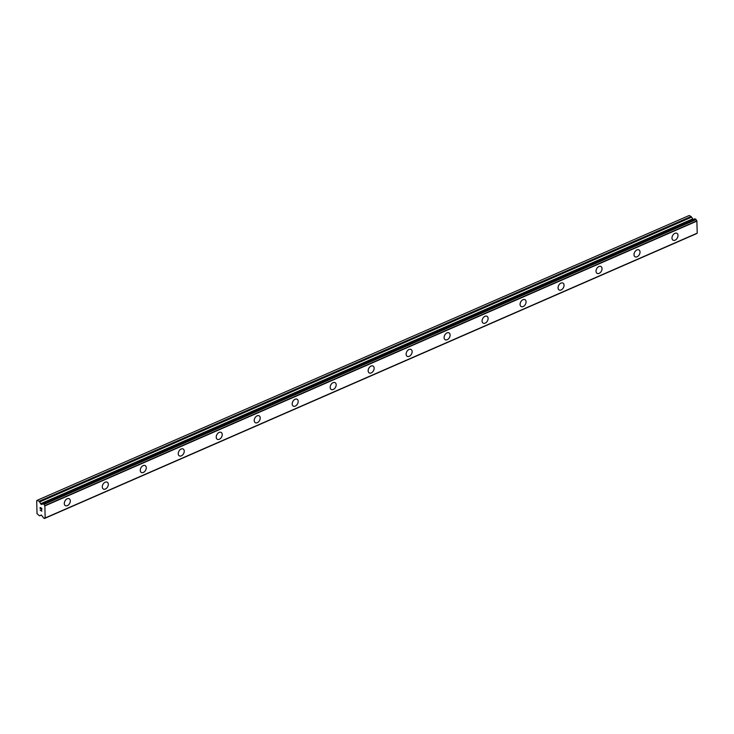 <?xml version="1.0" encoding="UTF-8"?>
<svg xmlns="http://www.w3.org/2000/svg" width="734" height="734" viewBox="0 0 734 734"><rect width="100%" height="100%" fill="white"/><g stroke="black" fill="none" stroke-linecap="round" stroke-linejoin="round"><path stroke-width="1.1" d="M69.253 498.781A3.936 2.642 -60.5 0 1 70.143 502.203A3.936 2.642 -60.5 0 1 67.39 505.625A3.936 2.642 -60.5 0 1 65.363 505.634A3.936 2.642 -60.5 0 1 64.473 502.212A3.936 2.642 -60.5 0 1 67.225 498.79A3.936 2.642 -60.5 0 1 69.253 498.781A3.936 2.642 -60.5 0 1 70.152 502.203A3.936 2.642 -60.5 0 1 67.39 505.634A3.936 2.642 -60.5 0 1 65.372 505.634M107.228 482.192A3.936 2.642 -60.5 0 1 108.127 485.614A3.936 2.642 -60.5 0 1 105.366 489.037A3.936 2.642 -60.5 0 1 103.347 489.046A3.936 2.642 -60.5 0 1 102.448 485.624A3.936 2.642 -60.5 0 1 105.21 482.201A3.936 2.642 -60.5 0 1 107.228 482.192A3.936 2.642 -60.5 0 1 108.127 485.614A3.936 2.642 -60.5 0 1 105.375 489.046A3.936 2.642 -60.5 0 1 103.347 489.046M145.213 465.604A3.936 2.642 -60.5 0 1 146.103 469.026A3.936 2.642 -60.5 0 1 143.35 472.448A3.936 2.642 -60.5 0 1 141.323 472.457A3.936 2.642 -60.5 0 1 140.433 469.035A3.936 2.642 -60.5 0 1 143.185 465.604A3.936 2.642 -60.5 0 1 145.213 465.604A3.936 2.642 -60.5 0 1 146.112 469.026A3.936 2.642 -60.5 0 1 143.35 472.448A3.936 2.642 -60.5 0 1 141.332 472.457M183.188 449.006A3.936 2.642 -60.5 0 1 184.087 452.428A3.936 2.642 -60.5 0 1 181.326 455.86A3.936 2.642 -60.5 0 1 179.307 455.86A3.936 2.642 -60.5 0 1 178.417 452.447A3.936 2.642 -60.5 0 1 181.17 449.015A3.936 2.642 -60.5 0 1 183.197 449.015A3.936 2.642 -60.5 0 1 184.087 452.428A3.936 2.642 -60.5 0 1 181.335 455.86A3.936 2.642 -60.5 0 1 179.307 455.869M221.173 432.418A3.936 2.642 -60.5 0 1 222.063 435.84A3.936 2.642 -60.5 0 1 219.31 439.271A3.936 2.642 -60.5 0 1 217.292 439.271A3.936 2.642 -60.5 0 1 216.392 435.858A3.936 2.642 -60.5 0 1 219.145 432.427A3.936 2.642 -60.5 0 1 221.173 432.418A3.936 2.642 -60.5 0 1 222.072 435.84A3.936 2.642 -60.5 0 1 219.319 439.271A3.936 2.642 -60.5 0 1 217.292 439.271M259.148 415.829A3.936 2.642 -60.5 0 1 260.047 419.252A3.936 2.642 -60.5 0 1 257.295 422.674A3.936 2.642 -60.5 0 1 255.267 422.683A3.936 2.642 -60.5 0 1 254.377 419.261A3.936 2.642 -60.5 0 1 257.129 415.839A3.936 2.642 -60.5 0 1 259.157 415.829A3.936 2.642 -60.5 0 1 260.047 419.252A3.936 2.642 -60.5 0 1 257.295 422.683A3.936 2.642 -60.5 0 1 255.267 422.683M297.132 399.241A3.936 2.642 -60.5 0 1 298.022 402.663A3.936 2.642 -60.5 0 1 295.27 406.086A3.936 2.642 -60.5 0 1 293.251 406.095A3.936 2.642 -60.5 0 1 292.352 402.672A3.936 2.642 -60.5 0 1 295.105 399.241A3.936 2.642 -60.5 0 1 297.132 399.241A3.936 2.642 -60.5 0 1 298.032 402.663A3.936 2.642 -60.5 0 1 295.279 406.086A3.936 2.642 -60.5 0 1 293.251 406.095M335.108 382.653A3.936 2.642 -60.5 0 1 336.007 386.066A3.936 2.642 -60.5 0 1 333.254 389.497A3.936 2.642 -60.5 0 1 331.227 389.506A3.936 2.642 -60.5 0 1 330.337 386.084A3.936 2.642 -60.5 0 1 333.089 382.653A3.936 2.642 -60.5 0 1 335.117 382.653A3.936 2.642 -60.5 0 1 336.016 386.075A3.936 2.642 -60.5 0 1 333.254 389.497A3.936 2.642 -60.5 0 1 331.236 389.506M373.092 366.055A3.936 2.642 -60.5 0 1 373.982 369.477A3.936 2.642 -60.5 0 1 371.23 372.909A3.936 2.642 -60.5 0 1 369.211 372.909A3.936 2.642 -60.5 0 1 368.312 369.496A3.936 2.642 -60.5 0 1 371.074 366.064A3.936 2.642 -60.5 0 1 373.092 366.064A3.936 2.642 -60.5 0 1 373.991 369.477A3.936 2.642 -60.5 0 1 371.239 372.909A3.936 2.642 -60.5 0 1 369.211 372.909M411.077 349.467A3.936 2.642 -60.5 0 1 411.967 352.889A3.936 2.642 -60.5 0 1 409.214 356.311A3.936 2.642 -60.5 0 1 407.187 356.32A3.936 2.642 -60.5 0 1 406.297 352.898A3.936 2.642 -60.5 0 1 409.049 349.476A3.936 2.642 -60.5 0 1 411.077 349.467A3.936 2.642 -60.5 0 1 411.976 352.889A3.936 2.642 -60.5 0 1 409.214 356.32A3.936 2.642 -60.5 0 1 407.196 356.32M449.052 332.878A3.936 2.642 -60.5 0 1 449.951 336.3A3.936 2.642 -60.5 0 1 447.189 339.723A3.936 2.642 -60.5 0 1 445.171 339.732A3.936 2.642 -60.5 0 1 444.272 336.31A3.936 2.642 -60.5 0 1 447.034 332.887A3.936 2.642 -60.5 0 1 449.052 332.878A3.936 2.642 -60.5 0 1 449.951 336.3A3.936 2.642 -60.5 0 1 447.199 339.723A3.936 2.642 -60.5 0 1 445.171 339.732M487.037 316.29A3.936 2.642 -60.5 0 1 487.926 319.712A3.936 2.642 -60.5 0 1 485.174 323.134A3.936 2.642 -60.5 0 1 483.146 323.143A3.936 2.642 -60.5 0 1 482.256 319.721A3.936 2.642 -60.5 0 1 485.009 316.29A3.936 2.642 -60.5 0 1 487.037 316.29A3.936 2.642 -60.5 0 1 487.936 319.712A3.936 2.642 -60.5 0 1 485.174 323.134A3.936 2.642 -60.5 0 1 483.156 323.143M525.012 299.692A3.936 2.642 -60.5 0 1 525.911 303.114A3.936 2.642 -60.5 0 1 523.149 306.546A3.936 2.642 -60.5 0 1 521.131 306.546A3.936 2.642 -60.5 0 1 520.241 303.133A3.936 2.642 -60.5 0 1 522.993 299.701A3.936 2.642 -60.5 0 1 525.021 299.701A3.936 2.642 -60.5 0 1 525.911 303.114A3.936 2.642 -60.5 0 1 523.159 306.546A3.936 2.642 -60.5 0 1 521.131 306.555M562.996 283.104A3.936 2.642 -60.5 0 1 563.886 286.526A3.936 2.642 -60.5 0 1 561.134 289.948A3.936 2.642 -60.5 0 1 559.115 289.958A3.936 2.642 -60.5 0 1 558.216 286.544A3.936 2.642 -60.5 0 1 560.969 283.113A3.936 2.642 -60.5 0 1 562.996 283.104A3.936 2.642 -60.5 0 1 563.895 286.526A3.936 2.642 -60.5 0 1 561.143 289.958A3.936 2.642 -60.5 0 1 559.115 289.958M600.972 266.515A3.936 2.642 -60.5 0 1 601.871 269.938A3.936 2.642 -60.5 0 1 599.118 273.36A3.936 2.642 -60.5 0 1 597.091 273.369A3.936 2.642 -60.5 0 1 596.201 269.947A3.936 2.642 -60.5 0 1 598.953 266.525A3.936 2.642 -60.5 0 1 600.981 266.515A3.936 2.642 -60.5 0 1 601.871 269.938A3.936 2.642 -60.5 0 1 599.118 273.369A3.936 2.642 -60.5 0 1 597.091 273.369M638.956 249.927A3.936 2.642 -60.5 0 1 639.846 253.349A3.936 2.642 -60.5 0 1 637.094 256.772A3.936 2.642 -60.5 0 1 635.075 256.781A3.936 2.642 -60.5 0 1 634.176 253.358A3.936 2.642 -60.5 0 1 636.938 249.927A3.936 2.642 -60.5 0 1 638.956 249.927A3.936 2.642 -60.5 0 1 639.855 253.349A3.936 2.642 -60.5 0 1 637.103 256.772A3.936 2.642 -60.5 0 1 635.075 256.781M676.941 233.339A3.936 2.642 -60.5 0 1 677.84 236.752A3.936 2.642 -60.5 0 1 675.078 240.183A3.936 2.642 -60.5 0 1 673.06 240.192A3.936 2.642 -60.5 0 1 672.16 236.77A3.936 2.642 -60.5 0 1 674.913 233.339A3.936 2.642 -60.5 0 1 676.941 233.339A3.936 2.642 -60.5 0 1 677.831 236.752A3.936 2.642 -60.5 0 1 675.078 240.183A3.936 2.642 -60.5 0 1 673.05 240.183M37.223 500.285L689.217 215.484L691.024 216.512L39.03 501.313A1.248 0.688 66.4 0 1 39.599 501.946L40.966 504.185L42.242 504.148A1.33 0.734 -113.6 0 0 42.59 504.13A1.33 0.734 -113.6 0 0 42.893 503.662L44.104 504.35A1.33 0.734 -113.6 0 0 44.857 505.634L45.159 517.975A1.33 0.734 -113.6 0 0 44.756 517.965A1.33 0.734 -113.6 0 0 44.444 518.433L43.242 517.745A1.33 0.734 -113.6 0 0 42.563 516.525L41.232 514.993L39.939 515.727A1.248 0.688 66.4 0 1 39.847 515.782A1.248 0.688 66.4 0 1 39.379 515.718L37.021 513.672L36.7 500.707L37.223 500.285L39.03 501.313M693.217 219.53L691.602 217.145A1.248 0.688 -113.6 0 0 691.024 216.512M697.254 233.155L45.251 517.965L697.227 233.173L696.85 220.824A1.33 0.734 -113.6 0 1 696.098 219.549L694.896 218.851M696.474 233.504A1.33 0.734 -113.6 0 0 696.447 233.623L44.444 518.433L696.447 233.623M41.673 508.442L41.021 508.075L41.7 509.561L41.673 508.442M41.021 508.075L41.04 508.68M40.93 508.625L40.911 508.011L40.93 508.625M40.26 507.644L40.287 508.763M40.15 507.442L40.186 508.708L40.15 507.433L41.774 508.359L41.81 509.625M41.407 510.396L41.847 511.185L40.214 510.258L41.847 511.185M40.214 510.121L41.627 510.919M42.242 504.148L42.82 503.9M696.951 220.952L44.957 505.754M697.006 221.053L45.003 505.854M697.3 233.118L45.306 517.92M691.602 217.145L39.599 501.946M692.575 218.952L40.581 503.763M692.96 219.383L40.966 504.185M42.829 503.873L41.462 504.469M695.043 218.787L43.049 503.588M695.942 219.292L43.939 504.093M696.098 219.549L44.104 504.35M696.85 220.824L44.857 505.634M41.398 515.084L39.939 515.727M694.951 218.769L42.948 503.579M696.382 233.715L44.389 518.516M41.416 515.094L39.847 515.782"/></g></svg>
